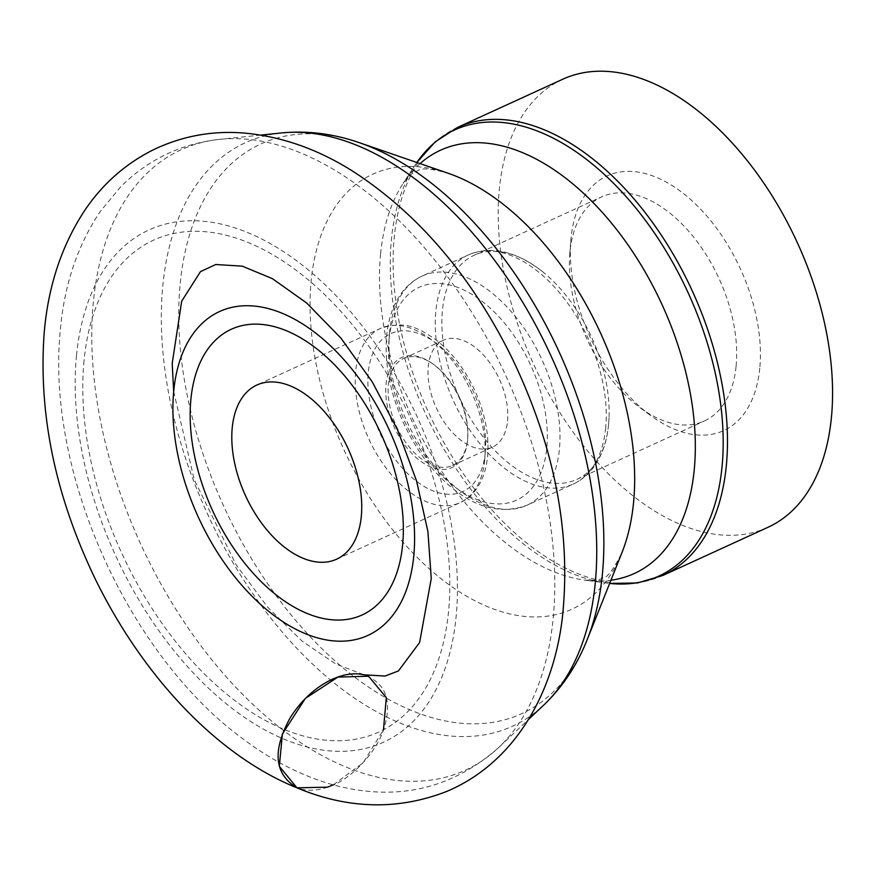 <?xml version="1.0" encoding="UTF-8"?>
<svg xmlns="http://www.w3.org/2000/svg" width="876" height="876" viewBox="0 0 876 876"><rect width="100%" height="100%" fill="white"/><g stroke="black" fill="none" stroke-linecap="round" stroke-linejoin="round"><path stroke-width="0.66" stroke-dasharray="4.38 3.29" d="M759.766 368.205A140.072 82.53 65.4 0 1 650.583 415.465A140.072 82.53 65.4 0 1 570.758 241.174A140.072 82.53 65.4 0 1 675.363 187.65A140.072 82.53 65.4 0 1 759.766 368.205M562.764 79.223A246.419 145.186 -114.6 0 0 533.385 363.726A246.419 145.186 -114.6 0 0 768.011 527.286M84.052 360.627A270.498 159.377 -114.6 0 0 338.815 740.767A270.498 159.377 -114.6 0 0 376.111 356.751A270.498 159.377 -114.6 0 0 84.052 360.627M736.103 366.058A123.264 72.631 -114.6 0 0 694.153 237.757A123.264 72.631 -114.6 0 0 601.702 196.837A123.264 72.631 -114.6 0 0 569.761 254.281A123.264 72.631 -114.6 0 0 640.017 407.658A123.264 72.631 -114.6 0 0 704.381 420.984A123.264 72.631 -114.6 0 0 736.103 366.058M608.568 424.488A123.264 72.631 -114.6 0 0 609.039 417.764A123.264 72.631 -114.6 0 0 541.872 271.144A123.264 72.631 -114.6 0 0 474.168 255.255A123.264 72.631 -114.6 0 0 459.473 397.573A123.264 72.631 -114.6 0 0 576.846 479.402A123.264 72.631 -114.6 0 0 608.568 424.488M507.532 420.973A58.802 34.646 -114.6 0 0 487.516 359.773A58.802 34.646 -114.6 0 0 443.42 340.249A58.802 34.646 -114.6 0 0 436.412 408.139A58.802 34.646 -114.6 0 0 492.4 447.176A58.802 34.646 -114.6 0 0 507.532 420.973M467.631 439.259A58.802 34.646 -114.6 0 0 467.729 438.055A58.802 34.646 -114.6 0 0 434.222 364.887A58.802 34.646 -114.6 0 0 403.518 358.525A58.802 34.646 -114.6 0 0 396.51 426.426A58.802 34.646 -114.6 0 0 452.498 465.452A58.802 34.646 -114.6 0 0 467.631 439.259M467.532 440.606A60.488 35.642 65.4 0 1 421.433 461.761A60.488 35.642 65.4 0 1 386.152 383.239A60.488 35.642 65.4 0 1 433.16 364.109A60.488 35.642 65.4 0 1 467.631 439.369A60.488 35.642 65.4 0 1 467.532 440.606M333.274 784.874L363.135 762.843L383.458 729.785M93.371 301.749A341.213 201.042 -114.6 0 0 229.851 680.882A341.213 201.042 -114.6 0 0 498.367 747.83A341.213 201.042 -114.6 0 0 506.065 376.231A341.213 201.042 -114.6 0 0 219.646 139.361A341.213 201.042 -114.6 0 0 93.371 301.749M281.557 132.933A320.879 189.063 -114.6 0 0 162.816 285.653A320.879 189.063 -114.6 0 0 291.16 642.185A320.879 189.063 -114.6 0 0 543.668 705.147M587.216 639.568A313.28 184.584 65.4 0 1 337.052 662.716A313.28 184.584 65.4 0 1 180.204 283.55A313.28 184.584 65.4 0 1 359.664 142.799M662.902 575.433A246.419 145.186 65.4 0 1 428.287 411.862A246.419 145.186 65.4 0 1 457.666 127.359M420.064 163.593A232.764 137.149 -114.6 0 0 403.124 183.391L416.834 162.476A245.324 144.551 -114.6 0 0 415.202 164.907A245.324 144.551 -114.6 0 0 391.43 239.279A245.324 144.551 -114.6 0 0 606.74 583.066A245.324 144.551 -114.6 0 0 609.652 583.416L584.861 580.142A232.764 137.149 -114.6 0 0 610.922 580.24M380.578 253.952A232.764 137.149 -114.6 0 0 584.861 580.142L596.304 580.262L602.338 578.543C602.458 576.167 605.929 584.511 621.96 552.603A239.225 140.948 -114.6 0 1 430.948 570.287A239.225 140.948 -114.6 0 1 311.177 280.758A239.225 140.948 -114.6 0 1 448.205 173.284C432.624 168.882 422.78 167.842 418.662 170.141L410.505 174.653L403.124 183.391A232.764 137.149 -114.6 0 0 380.578 253.952M76.508 355.437A281.7 165.98 -114.6 0 0 341.815 751.323A281.7 165.98 -114.6 0 0 380.655 351.396A281.7 165.98 -114.6 0 0 76.508 355.437M605.677 427.926A126.013 74.241 65.4 0 1 573.243 484.067A126.013 74.241 65.4 0 1 453.264 400.42A126.013 74.241 65.4 0 1 468.288 254.938A126.013 74.241 65.4 0 1 562.786 296.767A126.013 74.241 65.4 0 1 605.677 427.926M389.59 332.267A126.013 74.241 -114.6 0 0 432.47 463.437A126.013 74.241 -114.6 0 0 526.969 505.255A126.013 74.241 -114.6 0 0 559.403 449.125A126.013 74.241 -114.6 0 0 516.511 317.966A126.013 74.241 -114.6 0 0 422.013 276.137A126.013 74.241 -114.6 0 0 389.59 332.267M389.043 339.439A117.045 68.963 65.4 0 1 515.416 337.764A117.045 68.963 65.4 0 1 499.276 503.93A117.045 68.963 65.4 0 1 389.043 339.439M485.26 452.804A86.812 51.147 -114.6 0 0 403.507 330.81A86.812 51.147 -114.6 0 0 391.539 454.053A86.812 51.147 -114.6 0 0 485.26 452.804M484.724 459.977A95.769 56.425 65.4 0 1 460.075 502.638A95.769 56.425 65.4 0 1 368.884 439.073A95.769 56.425 65.4 0 1 380.304 328.5A95.769 56.425 65.4 0 1 452.125 360.299A95.769 56.425 65.4 0 1 484.724 459.977M173.689 391.572L194.22 479.643L236.17 564.889L267.892 607.44L302.1 641.144L335.497 663.833L363.858 674.794C384.454 682.426 391.616 698.709 385.341 723.642C379.812 749.779 350.236 780.899 327.504 787.163C316.663 791.072 306.425 791.269 296.789 787.776M260.84 135.09L219.646 139.361C181.179 143.631 148.208 159.432 120.735 186.763L100.368 211.324C77.876 244.754 64.561 283.901 60.444 328.752C45.256 473.62 129.889 656.748 243.375 739.169C271.483 760.357 300.862 775.424 331.511 784.381C394.977 801.978 450.592 789.802 498.367 747.83L528.513 719.426M640.017 407.658L650.583 415.465M569.761 254.281L570.758 241.174M576.846 479.402L704.381 420.984M474.168 255.255L601.702 196.837M541.872 271.144C515.395 250.864 490.867 245.466 468.288 254.938L422.013 276.137C413.965 279.871 407.154 285.488 401.58 292.989C393.302 304.399 388.342 318.579 386.699 335.563C384.389 363.003 389.776 391.638 402.883 421.465C411.107 439.752 421.389 456.002 433.74 470.193C464.904 504.762 495.98 516.457 526.969 505.255L573.243 484.067C581.248 480.355 588.015 474.792 593.556 467.368C601.911 455.947 606.915 441.701 608.557 424.641L609.039 417.764M452.498 465.452L492.4 447.176M403.518 358.525L443.42 340.249M336.647 559.173L460.075 502.638C472.011 497.765 484.713 483.289 487.603 456.692C489.388 435.197 485.03 412.925 474.518 389.853C464.006 367.559 450.264 350.214 433.302 337.829C417.71 328.401 406.048 320.014 380.304 328.5L256.887 385.035M434.222 364.887L433.16 364.109M467.729 438.055L467.631 439.369"/><path stroke-width="1.31" d="M662.902 575.433L768.011 527.286A246.419 145.186 -114.6 0 0 819.783 304.049A246.419 145.186 -114.6 0 0 644.243 79.639A246.419 145.186 -114.6 0 0 562.764 79.223L457.666 127.359A246.419 145.186 65.4 0 1 539.145 127.787A246.419 145.186 65.4 0 1 726.324 465.649A246.419 145.186 65.4 0 1 662.902 575.433L637.312 582.989L609.652 583.416A245.324 144.551 -114.6 0 0 722.043 466.766A245.324 144.551 -114.6 0 0 613.047 182.788A245.324 144.551 -114.6 0 0 416.834 162.476L435.23 141.813L457.666 127.359M232.239 427.707A95.769 56.425 -114.6 0 0 264.837 527.385A95.769 56.425 -114.6 0 0 336.647 559.173A95.769 56.425 -114.6 0 0 361.295 516.511A95.769 56.425 -114.6 0 0 328.697 416.834A95.769 56.425 -114.6 0 0 256.887 385.035A95.769 56.425 -114.6 0 0 232.239 427.707M383.458 729.785L386.316 697.57L368.511 676.217L337.917 677.093L305.374 698.391L282.379 734.033L279.334 766.314L296.953 787.831L327.504 787.163L333.274 784.874M281.557 132.933C307.629 130.436 333.657 133.732 359.664 142.799A313.28 184.584 65.4 0 1 602.403 574.054A313.28 184.584 65.4 0 1 587.216 639.568C577.098 665.18 562.578 687.036 543.668 705.147A320.879 189.063 -114.6 0 0 595.242 583.208A320.879 189.063 -114.6 0 0 504.127 273.542A320.879 189.063 -114.6 0 0 281.557 132.933L260.84 135.09M610.922 580.24A232.764 137.149 -114.6 0 0 662.103 304.76A232.764 137.149 -114.6 0 0 420.064 163.593M621.73 553.183L621.96 552.603A239.225 140.948 -114.6 0 0 600.509 332.968A239.225 140.948 -114.6 0 0 448.205 173.284L447.625 173.076M173.744 390.893A178.113 104.945 65.4 0 1 366.058 388.342A178.113 104.945 65.4 0 1 341.498 641.199A178.113 104.945 65.4 0 1 173.744 390.893M190.891 399.259A157.122 92.571 -114.6 0 0 338.87 620.055A157.122 92.571 -114.6 0 0 360.529 397.003A157.122 92.571 -114.6 0 0 190.891 399.259M296.789 787.776C347.86 809.161 397.715 810.42 446.377 791.565C513.314 763.642 553.347 695.117 562.425 617.252C571.535 530.451 553.654 441.865 508.792 351.517C468.945 273.443 417.545 213.733 354.605 172.397C319.379 149.763 282.74 136.667 244.678 133.097C212.233 130.393 181.507 136.098 152.512 150.201C124.567 164.414 101.736 184.836 84.03 211.466C61.309 246.474 48.016 287.021 44.172 333.11C38.215 415.071 55.746 498.061 96.765 582.091C146.719 682.273 221.234 757.335 296.789 787.776C274.308 773.99 272.14 750.612 290.274 717.652C309.94 686.423 341.333 669.472 363.858 674.794L385.002 676.064L398.427 670.95L419.604 642.513L431.255 578.565L427.904 531.502L416.549 480.902L397.649 430.028L372.245 381.892L340.961 338.158L306.688 303.019L272.436 278.667L242.269 266.162L215.726 264.519L200.505 271.615L181.715 301.125L172.189 363.485L173.689 391.572M543.668 705.147L528.513 719.426M448.205 173.284L359.664 142.799M621.96 552.603L587.216 639.568"/></g></svg>
